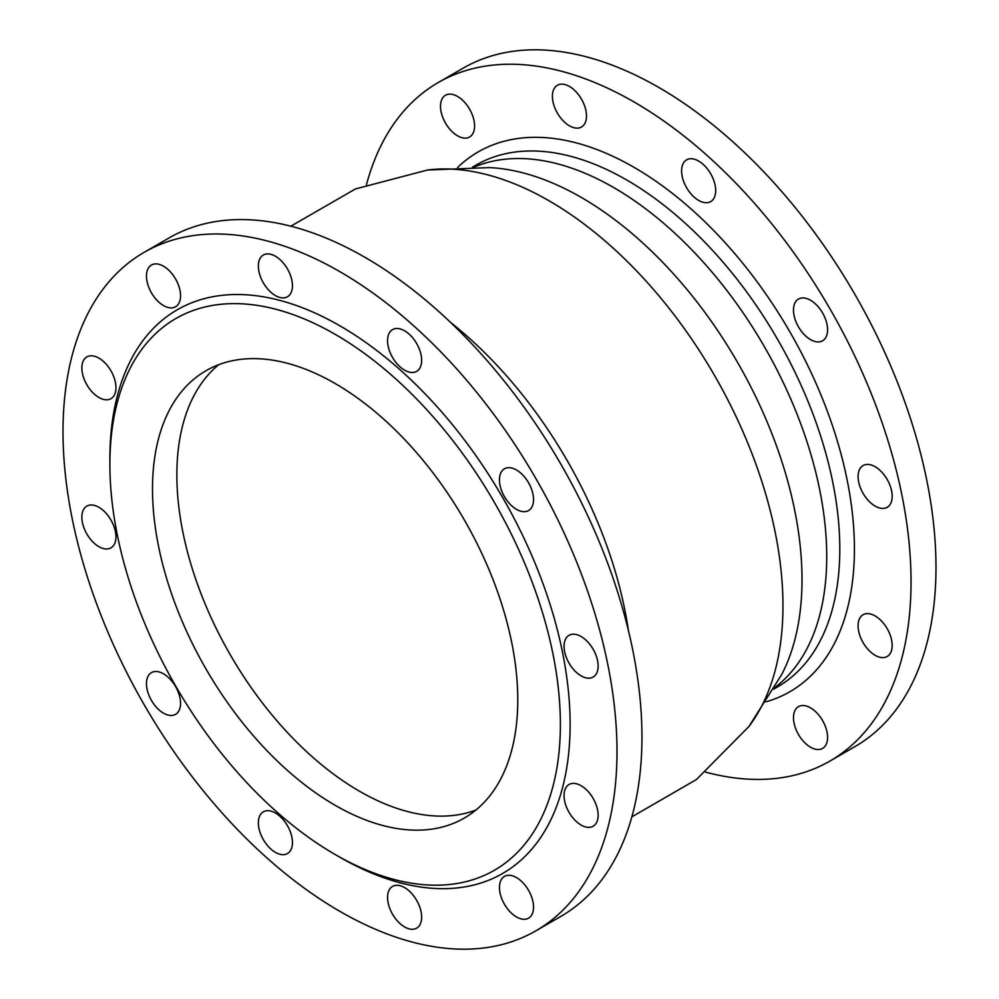 <?xml version="1.0" encoding="UTF-8"?>
<svg xmlns="http://www.w3.org/2000/svg" width="999" height="999" viewBox="0 0 999 999"><rect width="100%" height="100%" fill="white"/><g stroke="black" fill="none" stroke-linecap="round" stroke-linejoin="round"><path stroke-width="1.5" d="M829.907 761.076L854.857 746.665A391.733 226.161 60 0 0 935.988 567.332A391.733 226.161 -120 0 0 764.997 173.114A391.733 226.161 -120 0 0 463.136 68.169L438.174 82.58A391.733 226.161 -120 0 1 740.047 187.525A391.733 226.161 -120 0 1 911.038 581.743A391.733 226.161 60 0 1 829.907 761.076A391.733 226.161 60 0 1 705.606 772.127M438.174 82.58A391.733 226.161 -120 0 0 366.458 184.69M892.182 645.454A24.101 13.924 -120 0 0 881.655 621.191A24.101 13.924 -120 0 0 863.074 614.735A24.101 13.924 -120 0 0 858.091 625.774A24.101 13.924 -120 0 0 868.606 650.037A24.101 13.924 -120 0 0 887.187 656.493A24.101 13.924 -120 0 0 892.182 645.454M889.897 485.102A24.101 13.924 -120 0 0 863.074 465.546A24.101 13.924 -120 0 0 860.376 487.737A24.101 13.924 -120 0 0 887.187 507.305A24.101 13.924 -120 0 0 889.897 485.102M819.055 307.804A24.101 13.924 -120 0 0 798.476 299.051A24.101 13.924 -120 0 0 802.01 332.055A24.101 13.924 -120 0 0 822.589 340.796A24.101 13.924 -120 0 0 819.055 307.804M698.638 161.051A24.101 13.924 -120 0 0 686.588 159.852A24.101 13.924 -120 0 0 682.891 179.171A24.101 13.924 -120 0 0 698.638 200.412A24.101 13.924 -120 0 0 710.689 201.611A24.101 13.924 -120 0 0 714.385 182.293A24.101 13.924 -120 0 0 698.638 161.051M560.914 84.166A24.101 13.924 -120 0 0 557.38 85.265A24.101 13.924 -120 0 0 555.919 110.315A24.101 13.924 -120 0 0 577.959 128.097A24.101 13.924 -120 0 0 581.493 127.01A24.101 13.924 -120 0 0 582.966 101.96A24.101 13.924 -120 0 0 560.914 84.166M442.782 97.765A24.101 13.924 -120 0 0 447.165 125.749A24.101 13.924 -120 0 0 469.605 137.013A24.101 13.924 -120 0 0 472.315 134.49A24.101 13.924 -120 0 0 467.919 106.506A24.101 13.924 -120 0 0 445.492 95.255A24.101 13.924 -120 0 0 442.782 97.765M825.299 745.878A24.101 13.924 -120 0 0 820.903 717.894A24.101 13.924 -120 0 0 798.476 706.643A24.101 13.924 -120 0 0 795.766 709.153A24.101 13.924 -120 0 0 800.149 737.137A24.101 13.924 -120 0 0 822.589 748.401A24.101 13.924 -120 0 0 825.299 745.878M144.143 252.335L169.093 237.924A391.733 226.161 -120 0 1 470.966 342.882A391.733 226.161 -120 0 1 641.957 737.1A391.733 226.161 60 0 1 560.826 916.42L535.864 930.831A391.733 226.161 60 0 1 234.003 825.886A391.733 226.161 60 0 1 63.012 431.668A391.733 226.161 -120 0 1 144.143 252.335A391.733 226.161 -120 0 1 446.004 357.292A391.733 226.161 -120 0 1 616.995 751.51A391.733 226.161 60 0 1 535.864 930.831M570.117 724.437A325.437 187.887 60 0 1 339.997 857.304L335.127 854.495A318.544 183.916 60 0 1 109.89 464.348L109.89 458.728A325.437 187.887 -120 0 1 339.997 325.874A325.437 187.887 -120 0 1 570.117 724.437M564.048 795.529A24.101 13.924 60 0 1 569.043 784.502A24.101 13.924 60 0 1 587.612 790.958A24.101 13.924 60 0 1 598.139 815.221A24.101 13.924 60 0 1 593.144 826.248A24.101 13.924 60 0 1 574.575 819.792A24.101 13.924 60 0 1 564.048 795.529M566.333 657.504A24.101 13.924 60 0 1 569.043 635.314A24.101 13.924 60 0 1 595.854 654.869A24.101 13.924 60 0 1 593.144 677.06A24.101 13.924 60 0 1 566.333 657.504M507.967 501.81A24.101 13.924 60 0 1 504.445 468.806A24.101 13.924 60 0 1 525.012 477.559A24.101 13.924 60 0 1 528.546 510.564A24.101 13.924 60 0 1 507.967 501.81M404.607 370.179A24.101 13.924 60 0 1 388.848 348.926A24.101 13.924 60 0 1 392.545 329.62A24.101 13.924 60 0 1 404.607 330.806A24.101 13.924 60 0 1 420.354 352.048A24.101 13.924 60 0 1 416.658 371.366A24.101 13.924 60 0 1 404.607 370.179M283.928 297.864A24.101 13.924 60 0 1 261.875 280.07A24.101 13.924 60 0 1 263.349 255.02A24.101 13.924 60 0 1 266.883 253.933A24.101 13.924 60 0 1 288.923 271.728A24.101 13.924 60 0 1 287.45 296.778A24.101 13.924 60 0 1 283.928 297.864M178.272 304.258A24.101 13.924 60 0 1 175.562 306.768A24.101 13.924 60 0 1 153.134 295.517A24.101 13.924 60 0 1 148.751 267.532A24.101 13.924 60 0 1 151.461 265.01A24.101 13.924 60 0 1 173.888 276.273A24.101 13.924 60 0 1 178.272 304.258M115.959 387.637A24.101 13.924 60 0 1 110.964 398.676A24.101 13.924 60 0 1 92.383 392.22A24.101 13.924 60 0 1 81.868 367.957A24.101 13.924 60 0 1 86.851 356.918A24.101 13.924 60 0 1 105.432 363.374A24.101 13.924 60 0 1 115.959 387.637M113.674 525.674A24.101 13.924 60 0 1 110.964 547.864A24.101 13.924 60 0 1 84.141 528.309A24.101 13.924 60 0 1 86.851 506.106A24.101 13.924 60 0 1 113.674 525.674M172.028 681.355A24.101 13.924 60 0 1 175.562 714.36A24.101 13.924 60 0 1 154.982 705.606A24.101 13.924 60 0 1 151.461 672.614A24.101 13.924 60 0 1 172.028 681.355M275.399 812.999A24.101 13.924 60 0 1 291.146 834.24A24.101 13.924 60 0 1 287.45 853.558A24.101 13.924 60 0 1 275.399 852.359A24.101 13.924 60 0 1 259.653 831.118A24.101 13.924 60 0 1 263.349 811.8A24.101 13.924 60 0 1 275.399 812.999M396.079 885.314A24.101 13.924 60 0 1 418.119 903.096A24.101 13.924 60 0 1 416.658 928.146A24.101 13.924 60 0 1 413.124 929.245A24.101 13.924 60 0 1 391.084 911.45A24.101 13.924 60 0 1 392.545 886.4A24.101 13.924 60 0 1 396.079 885.314M501.735 878.92A24.101 13.924 60 0 1 504.445 876.398A24.101 13.924 60 0 1 526.873 887.649A24.101 13.924 60 0 1 531.256 915.646A24.101 13.924 60 0 1 528.546 918.156A24.101 13.924 60 0 1 506.118 906.905A24.101 13.924 60 0 1 501.735 878.92M109.89 464.348A318.544 183.916 -120 0 1 335.127 334.303A318.544 183.916 -120 0 1 560.377 724.437A318.544 183.916 60 0 1 335.127 854.495M152.497 488.961A258.279 149.126 60 0 1 205.994 370.716A258.279 149.126 60 0 1 405.02 439.91A258.279 149.126 60 0 1 517.769 699.837A258.279 149.126 60 0 1 464.273 818.081A258.279 149.126 60 0 1 265.235 748.875A258.279 149.126 60 0 1 152.497 488.961M475.874 810.052A258.279 149.126 60 0 1 281.706 726.248A258.279 149.126 60 0 1 176.848 474.9A258.279 149.126 60 0 1 218.744 364.685M766.046 701.798A311.663 179.932 -120 0 0 854.42 549.063A311.663 179.932 -120 0 0 703.608 220.529A311.663 179.932 -120 0 0 457.579 167.507M773.726 689.123L777.397 687A301.323 173.976 -120 0 0 839.809 549.063A301.323 173.976 -120 0 0 708.279 245.816A301.323 173.976 -120 0 0 476.073 165.085L472.402 167.208M774.45 687.849A301.323 173.976 -120 0 0 826.735 556.605A301.323 173.976 -120 0 0 702.01 260.702A301.323 173.976 -120 0 0 473.863 167.208M427.56 170.005A330.694 190.934 -120 0 1 663.698 301.611A330.694 190.934 -120 0 1 782.966 605.856A330.694 190.934 60 0 1 748.875 726.56L781.892 674.188A311.925 180.095 -120 0 0 802.01 579.532A311.925 180.095 -120 0 0 489.41 167.607L427.547 170.005L355.457 188.936L290.846 226.199M628.408 630.469A313.736 181.131 -120 0 0 450.537 322.377M748.875 726.56L696.428 779.532L631.855 816.857"/></g></svg>
